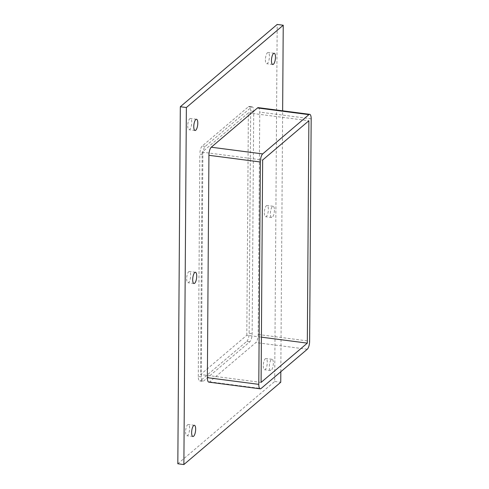 <?xml version="1.0" encoding="UTF-8"?>
<svg xmlns="http://www.w3.org/2000/svg" width="489" height="489" viewBox="0 0 489 489"><rect width="100%" height="100%" fill="white"/><g stroke="black" fill="none" stroke-linecap="round" stroke-linejoin="round"><path stroke-width="0.37" stroke-dasharray="2.44 1.83" d="M273.345 363.193A5.666 1.895 -82.6 0 1 270.6 370.521A5.666 1.895 -82.6 0 1 269.317 366.616A5.666 1.895 -82.6 0 1 272.061 359.287A5.666 1.895 -82.6 0 1 273.345 363.193M263.265 365.827A5.666 1.895 97.4 0 0 264.549 369.733A5.666 1.895 97.4 0 0 267.159 364.366A5.666 1.895 97.4 0 0 266.01 358.504A5.666 1.895 97.4 0 0 263.265 365.827M186.651 278.816A5.666 1.895 97.4 0 0 187.935 282.721A5.666 1.895 97.4 0 0 190.539 277.349A5.666 1.895 97.4 0 0 189.396 271.487A5.666 1.895 97.4 0 0 186.651 278.816M274.415 210.184A5.666 1.895 -82.6 0 1 271.67 217.513A5.666 1.895 -82.6 0 1 270.386 213.607A5.666 1.895 -82.6 0 1 273.131 206.279A5.666 1.895 -82.6 0 1 274.415 210.184M264.335 212.819A5.666 1.895 97.4 0 0 265.619 216.725A5.666 1.895 97.4 0 0 268.229 211.352A5.666 1.895 97.4 0 0 267.08 205.49A5.666 1.895 97.4 0 0 264.335 212.819M185.582 431.824A5.666 1.895 97.4 0 0 186.865 435.73A5.666 1.895 97.4 0 0 189.475 430.357A5.666 1.895 97.4 0 0 188.326 424.495A5.666 1.895 97.4 0 0 185.582 431.824M265.405 59.811A5.666 1.895 97.4 0 0 266.688 63.717A5.666 1.895 97.4 0 0 269.298 58.344A5.666 1.895 97.4 0 0 268.149 52.482A5.666 1.895 97.4 0 0 265.405 59.811M187.715 125.807A5.666 1.895 97.4 0 0 188.998 129.713A5.666 1.895 97.4 0 0 191.609 124.34A5.666 1.895 97.4 0 0 190.465 118.479A5.666 1.895 97.4 0 0 187.715 125.807M280.82 371.732L282.642 110.82M208.834 382.135A6.473 2.164 97.4 0 0 209.622 381.836L255.851 342.563A6.473 2.164 97.4 0 0 258.198 334.488L259.751 112.115A6.473 2.164 97.4 0 0 258.284 107.653M177.825 463.761L274.696 381.475L277.19 24.45M251.438 107.164A6.473 2.164 -82.6 0 1 252.232 106.865A6.473 2.164 -82.6 0 1 253.699 111.327L252.147 333.7A6.473 2.164 -82.6 0 1 249.8 341.78L203.571 381.047A6.473 2.164 -82.6 0 1 202.782 381.347A6.473 2.164 -82.6 0 1 201.315 376.885L202.868 154.512A6.473 2.164 -82.6 0 1 205.209 146.437L251.438 107.164L248.412 106.767L202.189 146.04A6.473 2.164 97.4 0 0 199.842 154.114L202.868 154.512M274.696 381.475L280.747 382.257M246.817 335.265L248.369 112.892L202.146 152.158L200.594 374.537L246.817 335.265L261.407 337.166M248.369 112.892L308.871 120.765M201.315 376.885L198.289 376.493A6.473 2.164 97.4 0 0 199.756 380.955A6.473 2.164 97.4 0 0 200.551 380.656L203.571 381.047M249.8 341.78L246.78 341.383L200.551 380.656M198.289 376.493L199.842 154.114M246.78 341.383A6.473 2.164 97.4 0 0 249.121 333.309L252.147 333.7M253.699 111.327L250.674 110.936L249.121 333.309M250.674 110.936A6.473 2.164 97.4 0 0 249.207 106.474A6.473 2.164 97.4 0 0 248.412 106.767M261.089 382.41L200.594 374.537M202.146 152.158L262.642 160.031M209.622 381.836L261.047 388.529M307.275 349.256L255.851 342.563M258.198 334.488L309.623 341.181M205.209 146.437L202.189 146.04M311.175 118.809L259.751 112.115M272.061 359.287L266.01 358.504M270.6 370.521L264.549 369.733M195.447 272.275L189.396 271.487M193.98 283.51L187.935 282.721M273.131 206.279L267.08 205.49M271.67 217.513L265.619 216.725M194.377 425.283L188.326 424.495M192.917 436.518L186.865 435.73M274.201 53.27L268.149 52.482M272.74 64.505L266.688 63.717M196.511 119.267L190.465 118.479M195.05 130.496L188.998 129.713M199.756 380.955L202.782 381.347M249.207 106.474L252.232 106.865"/><path stroke-width="0.73" d="M196.725 276.181A5.666 1.895 -82.6 0 1 193.98 283.51A5.666 1.895 -82.6 0 1 192.697 279.604A5.666 1.895 -82.6 0 1 195.447 272.275A5.666 1.895 -82.6 0 1 196.725 276.181M195.661 429.189A5.666 1.895 -82.6 0 1 192.917 436.518A5.666 1.895 -82.6 0 1 191.633 432.612A5.666 1.895 -82.6 0 1 194.377 425.283A5.666 1.895 -82.6 0 1 195.661 429.189M275.484 57.176A5.666 1.895 -82.6 0 1 272.74 64.505A5.666 1.895 -82.6 0 1 271.456 60.599A5.666 1.895 -82.6 0 1 274.201 53.27A5.666 1.895 -82.6 0 1 275.484 57.176M197.794 123.173A5.666 1.895 -82.6 0 1 195.05 130.496A5.666 1.895 -82.6 0 1 193.766 126.59A5.666 1.895 -82.6 0 1 196.511 119.267A5.666 1.895 -82.6 0 1 197.794 123.173M282.642 110.82L283.235 25.239L186.37 107.525L183.876 464.55L280.747 382.257L280.82 371.732M257.489 107.953L308.914 114.64A6.473 2.164 -82.6 0 1 309.708 114.34L258.284 107.653A6.473 2.164 97.4 0 0 257.489 107.953L211.26 147.22A6.473 2.164 97.4 0 0 208.919 155.3L207.367 377.673A6.473 2.164 97.4 0 0 208.834 382.135L260.258 388.828A6.473 2.164 -82.6 0 1 258.791 384.36L207.367 377.673M283.235 25.239L277.19 24.45L180.319 106.743L177.825 463.761L183.876 464.55M180.319 106.743L186.37 107.525M261.407 337.166L307.318 343.137L261.089 382.41L262.642 160.031L308.871 120.765L307.318 343.137M309.708 114.34A6.473 2.164 -82.6 0 1 311.175 118.809L309.623 341.181A6.473 2.164 -82.6 0 1 307.275 349.256L261.047 388.529A6.473 2.164 -82.6 0 1 260.258 388.828M308.914 114.64L262.685 153.913L211.26 147.22M208.919 155.3L260.344 161.987A6.473 2.164 -82.6 0 1 262.685 153.913M260.344 161.987L258.791 384.36"/></g></svg>
